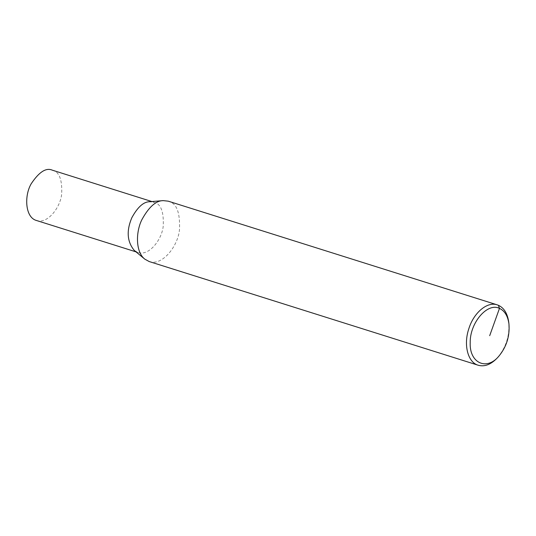 <?xml version="1.0" encoding="UTF-8"?>
<svg xmlns="http://www.w3.org/2000/svg" width="536" height="536" viewBox="0 0 536 536"><rect width="100%" height="100%" fill="white"/><g stroke="black" fill="none" stroke-linecap="round" stroke-linejoin="round"><path stroke-width="0.4" stroke-dasharray="2.68 2.01" d="M497.636 357.559C506.091 347.301 509.796 335.549 508.751 322.297M149.189 261.548C162.448 266.258 178.012 245.937 179.48 229.79C180.223 213.207 176.853 203.807 169.363 201.59L168.224 201.168M134.315 250.459L138 252.49C149.042 256.416 162.019 239.485 163.239 226.025C163.862 212.202 161.048 204.37 154.81 202.528L149.671 201.717M36.428 220.477C47.476 224.403 60.447 207.472 61.674 194.012C62.29 180.197 59.483 172.358 53.238 170.515L52.287 170.16M151.856 201.543L153.859 202.173M136.003 251.86L138 252.49"/><path stroke-width="0.8" d="M508.952 323.979L508.751 322.297C507.552 313.607 504.101 307.939 498.406 305.292L497.261 304.87C487.231 301.252 473.563 312.823 468.732 329.024C463.365 345.084 467.921 362.457 478.233 365.25C484.732 367.019 491.197 364.453 497.636 357.559L498.761 356.299C506.52 346.899 509.91 336.126 508.952 323.979C507.853 316.005 504.691 310.813 499.472 308.388C487.445 302.23 469.838 322.813 470.206 342.598C469.275 362.818 486.447 371.059 498.761 356.299M497.261 304.87L168.224 201.168L163.199 200.625C155.876 200.672 148.727 207.09 141.765 219.887C135.628 232.423 135.635 251.98 144.767 259.116L149.189 261.548L478.233 365.25M163.199 200.625L149.671 201.717C143.568 201.757 137.611 207.11 131.809 217.77C126.282 230.916 127.112 241.816 134.315 250.459L144.767 259.116M151.856 201.543L52.287 170.16C46.069 167.446 39.041 171.976 31.215 183.754C24.12 195.674 25.092 217.442 36.428 220.477L136.003 251.86M498.406 305.292L499.472 308.388L489.696 335.677"/></g></svg>

